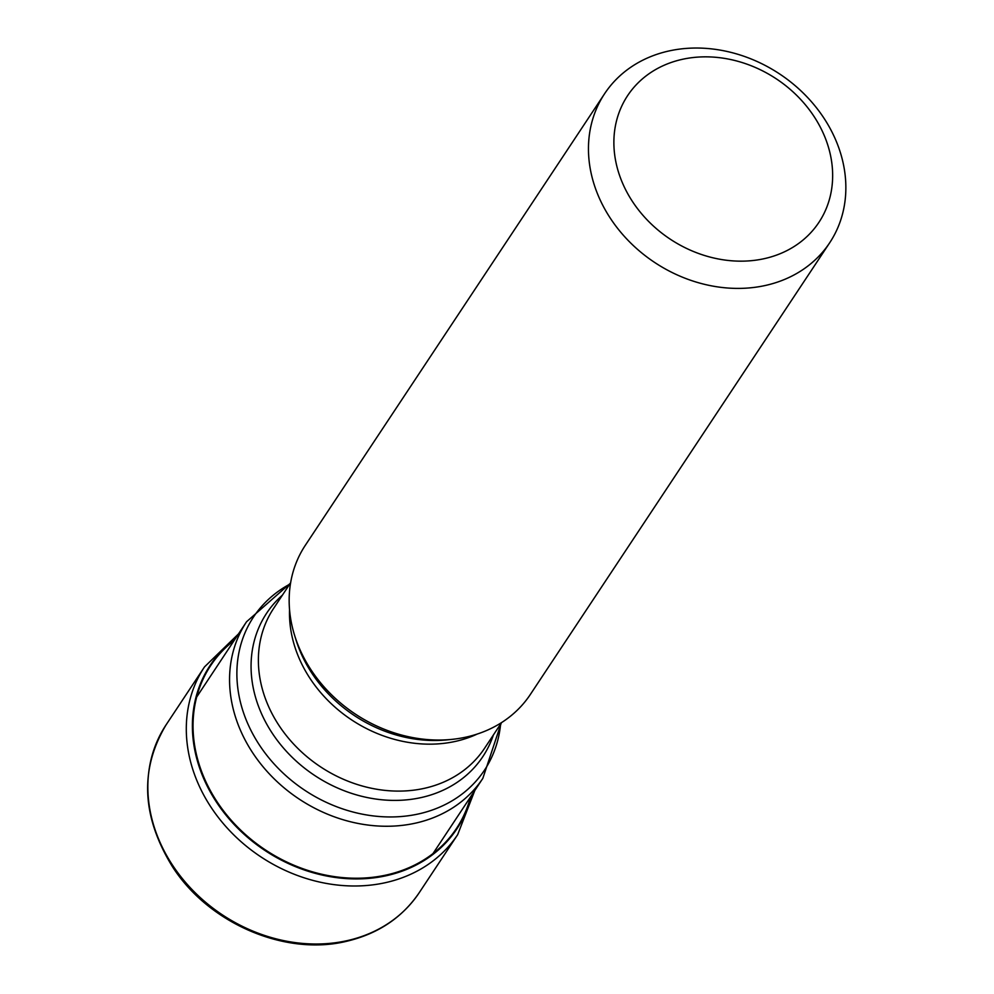 <?xml version="1.0" encoding="UTF-8"?>
<svg xmlns="http://www.w3.org/2000/svg" width="994" height="994" viewBox="0 0 994 994"><rect width="100%" height="100%" fill="white"/><g stroke="black" fill="none" stroke-linecap="round" stroke-linejoin="round"><path stroke-width="1.49" d="M234.261 640.322A147.435 123.505 -146.5 0 0 216.568 801.015A147.435 123.505 -146.5 0 0 386.865 874.894A147.435 123.505 33.5 0 0 470.547 796.915M604.638 93.66L305.332 545.284A134.985 113.08 33.5 0 0 294.547 635.178A134.985 113.08 33.5 0 0 451.798 739.387A134.985 113.08 33.5 0 0 466.608 736.989A134.985 113.08 33.5 0 0 530.374 694.421L829.679 242.785A134.985 113.08 -146.5 0 1 765.914 285.353A134.985 113.08 -146.5 0 1 598.053 195.159A134.985 113.08 -146.5 0 1 604.638 93.66A134.985 113.08 -146.5 0 1 668.403 51.092A134.985 113.08 -146.5 0 1 836.265 141.285A134.985 113.08 -146.5 0 1 829.679 242.785M681.822 59.441A114.732 96.12 -146.5 0 1 824.498 136.103A114.732 96.12 -146.5 0 1 764.709 258.564A114.732 96.12 -146.5 0 1 622.033 181.902A114.732 96.12 -146.5 0 1 681.822 59.441M166.048 724.912A151.858 127.22 33.5 0 0 184.387 881.057A151.858 127.22 33.5 0 0 347.49 940.572A151.858 127.22 33.5 0 0 419.219 892.699C402.222 917.673 377.993 933.875 346.533 941.306C285.303 956.303 208.877 923.501 172.596 866.917C141.657 816.782 139.483 769.455 166.048 724.912L204.503 666.899L238.523 633.899M419.219 892.699L457.662 834.674A151.858 127.22 -146.5 0 1 385.933 882.56A151.858 127.22 -146.5 0 1 222.842 823.044A151.858 127.22 -146.5 0 1 204.503 666.899M471.33 795.734A147.982 123.977 -146.5 0 1 386.939 875.577A147.982 123.977 -146.5 0 1 215.499 800.642A147.982 123.977 -146.5 0 1 235.044 639.142M432.974 853.61L482.836 778.364A141.732 118.733 -146.5 0 1 415.89 823.057A141.732 118.733 -146.5 0 1 415.654 823.107A141.732 118.733 -146.5 0 1 263.584 767.405A141.732 118.733 -146.5 0 1 246.549 621.772L196.688 697.018M289.639 584.248A138.576 116.087 33.5 0 0 254.054 736.231A138.576 116.087 33.5 0 0 418.822 813.875A138.576 116.087 33.5 0 0 419.046 813.825A138.576 116.087 33.5 0 0 500.616 724.054M493.397 734.951A129.705 108.657 -146.5 0 1 421.804 797.424A129.705 108.657 -146.5 0 1 421.58 797.474A129.705 108.657 -146.5 0 1 273.772 735.485A129.705 108.657 -146.5 0 1 282.42 595.145M290.633 582.745L273.549 608.527A126.549 106.01 33.5 0 0 288.832 738.641A126.549 106.01 33.5 0 0 424.749 788.242A126.549 106.01 33.5 0 0 424.96 788.192A126.549 106.01 33.5 0 0 484.525 748.345L501.61 722.563M477.195 734.069A126.549 106.01 -146.5 0 1 456.084 741.251A126.549 106.01 -146.5 0 1 455.848 741.3A126.549 106.01 -146.5 0 1 289.552 609.707M294.547 635.178L295.951 639.726A129.705 108.657 33.5 0 0 447.064 739.871L451.798 739.387M457.662 834.674L474.809 790.491M290.186 583.428L246.549 621.772M482.836 778.364L501.162 723.234"/></g></svg>
